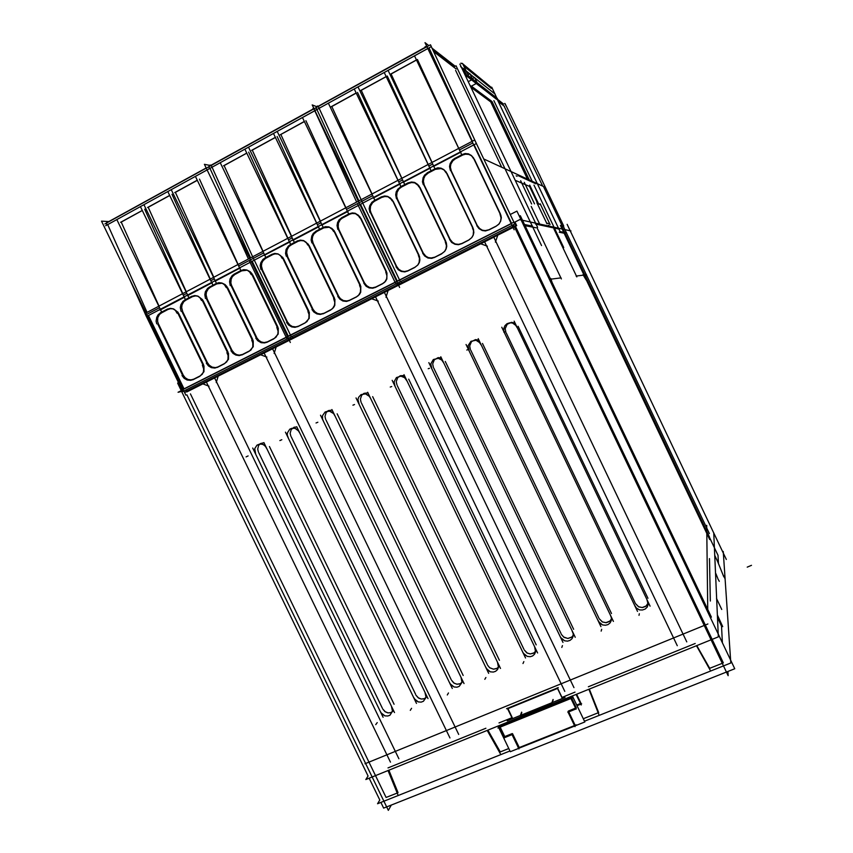 <?xml version="1.0" encoding="UTF-8"?>
<svg xmlns="http://www.w3.org/2000/svg" width="853" height="853" viewBox="0 0 853 853"><rect width="100%" height="100%" fill="white"/><g stroke="black" fill="none" stroke-linecap="round" stroke-linejoin="round"><path stroke-width="1.28" d="M718.066 579.102L719.292 581.277L718.066 579.102M263.961 442.728L260.496 443.603L258.598 445.533L257.67 449.115L258.363 451.887L257.67 449.115L258.598 445.533L260.496 443.603L263.961 442.728M382.784 709.014L384.959 711.626L388.072 712.895L391.164 712.543L393.585 710.72L390.674 712.713L387.934 712.873L385.3 711.86L382.784 709.014M296.865 426.948L294.072 427.289L291.193 429.624L290.159 433.303L290.852 436.171L290.159 433.303L291.193 429.624L294.072 427.289L296.865 426.948M415.955 695.163L418.13 697.775L421.254 699.055L424.687 698.586L427.065 696.602L424.144 698.799L421.318 699.065L418.567 698.074L415.955 695.163M332.169 410.037L328.341 410.634L326.155 412.564L324.993 416.349L325.686 419.313L324.993 416.349L326.155 412.564L328.341 410.634L332.169 410.037M451.514 680.31L453.689 682.922L456.813 684.213L460.364 683.733L462.955 681.451L460.034 683.871L457.123 684.255L454.244 683.285L451.514 680.31M368.016 392.902L364.007 393.329L361.651 395.248L360.35 399.14L361.043 402.211L360.35 399.14L361.651 395.248L364.007 393.329L368.016 392.902M487.607 665.233L489.771 667.835L493.567 669.221L496.894 668.507L499.378 666.033L497.363 668.23L493.46 669.21L489.579 667.696L487.607 665.233M635.4 603.497L638.481 606.707L642.245 607.571L646.457 605.886L648.429 602.591L645.796 606.398L642.405 607.56L638.822 606.878L635.4 603.497M515.02 323.02L511.491 322.306L507.183 324.268L505.189 328.597L505.85 332.169L505.189 328.597L507.183 324.268L511.491 322.306L515.02 323.02M599.169 618.638L602.357 621.901L606.227 622.669L609.639 621.389L611.9 618.212L610.087 621.037L605.865 622.69L602.431 621.933L599.169 618.638M478.938 340.102L475.516 339.611L471.464 341.68L469.672 345.913L470.344 349.346L469.672 345.913L471.464 341.68L475.516 339.611L478.938 340.102M561.423 634.397L564.1 637.362L567.949 638.439L571.713 637.202L573.845 634.429L571.936 637.031L567.821 638.439L563.566 637.01L561.423 634.397M441.385 357.94L438.079 357.663L434.294 359.817L432.674 363.922L433.356 367.238L432.674 363.922L434.294 359.817L438.079 357.663L441.385 357.94M524.243 649.933L526.951 652.918L530.161 653.931L533.658 653.195L536.334 650.37L534.373 652.758L530.353 653.942L527.218 653.067L524.243 649.933M404.407 375.533L400.217 375.768L397.69 377.666L396.24 381.664L396.933 384.852L396.24 381.664L397.69 377.666L400.217 375.768L404.407 375.533M334.898 299.318L334.802 305.374L333.534 307.613L330.932 309.735L333.534 307.613L334.802 305.374L334.898 299.318M323.916 313.286L320.877 314.096L317.487 313.52L314.629 311.59L312.944 309.191L315.279 312.198L317.7 313.605L320.408 314.107L323.916 313.286M287.632 256.593L286.704 252.819L287.066 249.95L288.89 246.666L291.054 244.982L288.89 246.666L287.066 249.95L286.704 252.819L287.632 256.593M298.038 241.324L300.608 240.514L303.988 240.845L308.466 244.342L303.711 240.759L301.226 240.461L298.038 241.324M360.798 286.16L360.68 292.259L359.39 294.52L356.767 296.652L359.39 294.52L360.68 292.259L360.798 286.16M349.666 300.245L346.371 301.077L343.418 300.587L340.603 298.859L338.609 296.151L340.251 298.518L343.396 300.587L347.043 301.034L349.666 300.245M313.179 243.254L312.251 239.458L312.635 236.569L313.883 233.989L316.666 231.558L313.883 233.989L312.635 236.569L312.251 239.458L313.179 243.254M323.724 227.858L329.215 227.218L331.838 228.401L334.237 230.864L329.45 227.282L326.944 226.983L323.724 227.858M386.974 272.864L386.835 279.006L385.535 281.277L382.869 283.441L385.535 281.277L386.835 279.006L386.974 272.864M375.704 287.066L372.526 287.909L369.552 287.482L366.427 285.574L364.54 282.972L366.907 286L369.37 287.418L372.121 287.919L375.704 287.066M339.004 229.766L338.161 226.93L338.47 223.038L340.336 219.701L342.554 217.984L340.336 219.701L338.47 223.038L338.161 226.93L339.004 229.766M349.687 214.242L352.481 213.399L355.402 213.634L358.089 214.924L360.297 217.248L355.477 213.645L352.097 213.442L349.687 214.242M309.287 312.337L309.202 318.35L305.385 322.669L309.202 318.35L309.287 312.337M298.443 326.177L295.309 326.987L292.302 326.486L289.316 324.566L287.568 322.093L289.881 325.078L292.291 326.486L295.863 326.944L298.443 326.177M262.361 269.793L261.434 266.04L261.786 263.193L263.001 260.655L265.72 258.267L263.001 260.655L261.786 263.193L261.434 266.04L262.361 269.793M272.629 254.642L275.103 253.853L278.355 254.13L282.961 257.659L278.249 254.098L274.965 253.874L272.629 254.642M209.955 168.35L314.917 110.634L209.955 168.35M446.29 242.71L446.727 246.314L446.119 248.959L444.776 251.272L442.046 253.48L444.776 251.272L446.119 248.959L446.727 246.314L446.29 242.71M434.689 257.201L431.81 258.043L428.323 257.627L425.54 256.017L423.312 253.096L425.711 256.167L428.217 257.585L431.021 258.086L434.689 257.201M397.53 199.207L396.688 196.329L397.018 192.373L398.959 188.982L401.23 187.223L398.959 188.982L397.018 192.373L396.688 196.329L397.53 199.207M408.544 183.395L411.594 182.499L414.761 182.851L419.345 186.37L417.554 184.376L414.441 182.755L411.86 182.478L408.544 183.395M473.404 228.935L473.852 232.56L473.234 235.225L471.858 237.56L469.097 239.789L471.858 237.56L473.234 235.225L473.852 232.56L473.404 228.935M461.665 243.553L458.477 244.427L455.203 243.979L452.154 242.124L450.181 239.437L452.602 242.519L455.129 243.947L458.914 244.384L461.665 243.553M424.293 185.229L423.365 181.337L423.792 178.352L425.125 175.697L428.057 173.159L425.125 175.697L423.792 178.352L423.365 181.337L424.293 185.229M435.446 169.289L441.097 168.553L444.136 169.95L446.343 172.242L443.816 169.715L441.396 168.627L438.794 168.361L435.446 169.289M500.828 214.988L501.297 217.718L500.636 221.332L498.642 224.36L496.457 225.938L498.642 224.36L500.636 221.332L501.297 217.718L500.828 214.988M488.94 229.745L485.421 230.641L482.414 230.193L479.301 228.305L477.36 225.629L479.781 228.732L482.329 230.161L485.197 230.651L488.94 229.745M451.344 171.101L450.427 167.177L450.864 164.181L452.847 160.737L455.182 158.935L452.847 160.737L450.864 164.181L450.427 167.177L451.344 171.101M462.657 155.022L465.962 154.084L468.532 154.318L471.645 155.822L473.639 157.965L471.091 155.427L468.66 154.35L465.162 154.18L462.657 155.022M419.463 256.348L419.911 259.92L419.313 262.543L417.981 264.846L415.283 267.032L417.981 264.846L419.313 262.543L419.911 259.92L419.463 256.348M408.022 270.71L404.93 271.553L401.742 271.126L398.809 269.388L396.741 266.605L398.404 269.004L401.603 271.073L404.386 271.574L408.022 270.71M371.066 213.026L370.223 210.169L370.543 206.234L372.452 202.875L374.702 201.137L372.452 202.875L370.543 206.234L370.223 210.169L371.066 213.026M381.931 197.342L384.863 196.467L387.912 196.766L392.647 200.327L390.152 197.811L387.774 196.723L384.362 196.531L381.931 197.342M316.943 109.515L427.854 48.514L316.943 109.515M228.497 353.377L228.455 359.273L224.787 363.463L228.455 359.273L228.497 353.377M218.08 366.865L215.329 367.622L212.12 367.121L209.422 365.425L207.492 362.792L209.092 365.095L212.109 367.121L215.585 367.6L218.08 366.865M182.627 311.42L181.7 307.741L182.02 304.958L183.736 301.781L185.805 300.16L183.736 301.781L182.02 304.958L181.7 307.741L182.627 311.42M192.479 296.663L195.22 295.874L198.099 296.226L202.534 299.702L197.928 296.172L195.529 295.852L192.479 296.663M253.245 340.805L253.192 346.734L249.471 350.967L253.192 346.734L253.245 340.805M242.689 354.4L239.469 355.189L236.526 354.624L233.903 352.918L232.016 350.327L234.308 353.281L236.665 354.677L239.288 355.189L242.689 354.4M207.044 298.667L206.117 294.967L206.458 292.163L208.196 288.964L210.286 287.333L208.196 288.964L206.458 292.163L206.117 294.967L207.044 298.667M217.025 283.793L222.281 283.217L225.053 284.561L227.165 286.821L222.526 283.292L220.117 282.972L217.025 283.793M278.249 328.106L278.185 334.067L274.421 338.342L278.185 334.067L278.249 328.106M267.565 341.808L264.11 342.607L261.189 341.978L258.64 340.272L256.806 337.735L259.109 340.699L261.487 342.096L264.131 342.607L267.565 341.808M231.728 285.787L230.886 283.025L231.142 279.23L232.336 276.724L235.023 274.357L232.336 276.724L231.142 279.23L230.886 283.025L231.728 285.787M241.836 270.785L247.295 270.241L250.142 271.702L252.061 273.813L247.391 270.262L244.139 270.028L241.836 270.785M204.016 365.82L203.984 371.673L200.359 375.832L203.984 371.673L204.016 365.82M193.727 379.19L190.901 379.948L187.948 379.489L185.197 377.794L183.224 375.128L184.813 377.421L187.809 379.436L191.253 379.916L193.727 379.19M158.466 324.033L157.624 321.325L157.848 317.615L159.543 314.469L161.59 312.859L159.543 314.469L157.848 317.615L157.624 321.325L158.466 324.033M168.19 309.404L170.824 308.626L173.596 308.925L178.16 312.433L173.585 308.925L170.429 308.669L168.19 309.404M207.108 169.918L105.676 225.704M379.756 799.997L377.538 803.697L509.945 750.939L377.538 803.697L379.756 799.997L377.538 803.697L509.945 750.939L377.538 803.697L379.756 799.997L377.538 803.697L509.945 750.939L377.538 803.697L379.756 799.997L377.538 803.697L509.945 750.939L377.538 803.697L379.756 799.997L369.157 778.139M584.476 721.243L730.754 662.962L723.205 551.465L722.672 551.688L723.205 551.465L730.754 662.962L723.205 551.465L722.672 551.688L723.205 551.465L730.754 662.962L723.205 551.465L722.672 551.688L723.205 551.465L730.754 662.962L723.205 551.465L722.672 551.688L723.205 551.465L730.754 662.962L584.476 721.243M710.165 670.031L696.453 645.753M722.715 626.667L717.49 615.173M727.918 671.428L728.163 675.704L513.389 224.702M562.522 226.642L543.446 186.487L483.79 158.999M536.868 202.662L546.933 223.827L536.868 202.662M391.346 805.051L388.318 810.35L186.871 394.832M540.653 204.592L537.123 203.387L540.653 204.592M546.464 223.038L549.801 223.827L546.464 223.038M550.057 224.552L540.194 203.803L550.057 224.552M549.364 279.357L561.114 277.897L549.364 279.357M202.268 383.647L209.038 386.206L202.268 383.647M178.021 392.295L181.625 391.388L178.021 392.295L182.179 390.184L178.021 392.295M514.071 222.537L519.733 219.679L570.945 230.971L519.733 219.679L514.071 222.537M398.905 758.722L214.402 377.527L398.905 758.722M216.182 382.613L218.315 375.555L216.182 382.613M709.333 533.583L563.289 226.269M206.17 381.675L390.418 762.166L206.17 381.675M365.009 763.766L707.926 623.916M707.777 612.166L706.721 525.299M484.355 241.378L677.229 645.721L484.355 241.378M479.972 243.585L487.404 246.176L479.972 243.585M686.761 641.851L493.599 236.707L686.761 641.851M495.422 242.135L498.013 234.49L495.422 242.135M709.621 537.326L561.519 225.693L709.621 537.326M711.391 617.156L520.287 215.66L711.391 617.156M552.104 282.503L550.771 278.547L552.104 282.503M561.338 278.963L536.91 227.623L561.338 278.963M560.389 225.416L709.675 539.522L560.389 225.416M583.015 274.677L586.086 279.901L583.015 274.677M576.138 276.031L586.523 274.741L576.138 276.031M553.96 228.903L576.799 276.926L553.96 228.903M585.894 276.969L584.966 274.442L585.894 276.969M573.93 687.657L384.127 291.929L573.93 687.657M385.929 297.217L388.339 289.807L385.929 297.217M375.288 296.386L564.814 691.356L375.288 296.386M371.098 298.497L378.263 301.077L371.098 298.497M458.69 734.444L272.363 348.291L458.69 734.444M274.154 353.451L276.383 346.265L274.154 353.451M263.929 352.545L449.989 737.984L263.929 352.545M259.93 354.56L266.84 357.13L259.93 354.56M252.744 448.006L383.061 717.277L252.744 448.006M510.201 214.476L516.865 211.096L734.71 668.731L383.679 808.1L380.896 802.364M713.705 532.805L718.354 636.892L365.798 779.493L368.101 775.963L181.625 391.388M181.273 390.653L177.627 383.136L178.533 382.677M562.308 698.543L557.18 687.859M726.351 559.429L567.149 224.328M724.986 578.505L723.291 575.391L724.986 578.505M723.813 576.713L717.032 560.069L723.813 576.713M717.64 561.434L714.835 555.527L717.64 561.434M255.729 454.031L254.727 448.721L256.966 445.181L260.922 443.997L263.332 444.658L265.603 446.514L266.776 448.689L265.272 446.13L262.895 444.456L259.866 444.029L256.966 445.181L254.727 448.721L255.729 454.031M394.459 712.532L263.897 442.6L394.459 712.532M391.506 706.572L392.529 711.338L389.96 715.187L387.816 716.008L384.906 715.827L380.843 712.639L380.225 711.274L381.739 713.854L384.906 715.827L387.816 716.008L389.96 715.187L392.529 711.338L391.506 706.572M285.424 432.151L416.456 703.384L285.424 432.151M288.421 438.218L287.29 435.009L287.45 432.77L289.849 429.187L291.811 428.27L295.063 428.323L298.785 431.074L299.627 432.802L297.878 429.976L295.063 428.323L291.811 428.27L289.849 429.187L287.45 432.77L287.29 435.009L288.421 438.218M428.014 698.575L296.737 426.671L428.014 698.575M425.039 692.561L426.063 697.391L423.408 701.283L421.222 702.104L418.301 701.902L414.217 698.703L413.609 697.338L415.667 700.452L418.301 701.902L421.222 702.104L423.408 701.283L426.063 697.391L425.039 692.561M320.472 415.155L452.271 688.488L320.472 415.155M323.49 421.265L322.541 419.111L322.551 415.646L325.142 412.02L329.461 411.093L333.811 413.737L334.856 415.763L333.523 413.374L330.996 411.519L328.33 411.018L325.142 412.02L322.551 415.646L322.541 419.111L323.49 421.265M464 683.605L331.945 409.589L464 683.605M461.015 677.549L462.027 682.453L459.266 686.388L457.027 687.187L454.095 686.974L450.021 683.765L449.403 682.4L450.917 684.98L454.095 686.974L457.027 687.187L459.266 686.388L462.027 682.453L461.015 677.549M356.042 397.893L488.62 673.369L356.042 397.893M359.07 404.055L357.951 399.428L358.633 397.146L361 394.598L365.521 393.83L369.648 396.538L370.618 398.468L368.795 395.568L365.521 393.83L361 394.598L358.633 397.146L357.951 399.428L359.07 404.055M500.519 668.411L367.696 392.241L500.519 668.411M497.512 662.312L498.515 667.291L497.512 669.594L495.646 671.268L493.365 672.057L490.411 671.812L486.349 668.592L485.73 667.227L487.788 670.341L490.411 671.812L493.365 672.057L495.646 671.268L497.512 669.594L498.515 667.291L497.512 662.312M504.88 333.544L503.824 330.953L503.867 328.16L504.997 325.611L507.023 323.724L509.636 322.807L512.397 322.999L516.246 325.782L517.131 327.627L515.308 324.673L512.397 322.999L509.636 322.807L507.023 323.724L504.997 325.611L503.867 328.16L503.824 330.953L504.88 333.544M650.135 606.184L514.146 321.197L650.135 606.184M647.054 599.883L648.141 604.457L647.171 607.091L645.156 609.074L642.448 610.044L639.579 609.852L636.988 608.573L635.112 606.408L634.547 605.108L636.434 608.104L639.579 609.852L642.448 610.044L645.156 609.074L647.171 607.091L648.141 604.457L647.054 599.883M501.767 327.2L637.5 611.441L501.767 327.2M469.118 350.839L468.073 345.668L470.931 341.296L476.017 340.283L480.143 342.927L481.199 344.996L479.002 341.722L476.017 340.283L470.931 341.296L468.073 345.668L469.118 350.839M613.446 621.442L478.224 338.62L613.446 621.442M610.385 615.194L611.42 617.785L611.324 620.515L610.087 622.935L607.944 624.631L605.449 625.302L602.549 624.908L598.635 621.666L598.06 620.334L600.011 623.394L602.549 624.908L605.449 625.302L607.944 624.631L610.087 622.935L611.324 620.515L611.42 617.785L610.385 615.194M466.037 344.537L600.992 626.624L466.037 344.537M431.885 368.848L430.797 363.879L433.367 359.571L438.175 358.324L440.905 359.337L442.782 361.107L443.773 363.09L441.79 360.009L438.175 358.324L433.367 359.571L430.797 363.879L431.885 368.848M575.231 637.34L440.82 356.767L575.231 637.34M572.192 631.135L573.216 633.662L573.152 636.327L572.022 638.694L569.985 640.39L567.576 641.115L564.633 640.795L560.645 637.554L560.048 636.199L561.519 638.758L564.633 640.795L567.576 641.115L569.985 640.39L572.022 638.694L573.152 636.327L573.216 633.662L572.192 631.135M428.814 362.589L562.969 642.437L428.814 362.589M395.206 386.58L394.097 381.792L396.421 377.58L400.953 376.13L403.682 376.951L406.039 379.105L406.924 380.918L404.674 377.623L400.953 376.13L396.421 377.58L394.097 381.792L395.206 386.58M537.593 652.993L403.981 374.638L537.593 652.993M534.575 646.841L535.556 651.916L534.49 654.251L532.56 655.946L530.203 656.703L527.261 656.426L523.22 653.195L522.612 651.831L524.105 654.4L527.261 656.426L530.203 656.703L532.56 655.946L534.49 654.251L535.556 651.916L534.575 646.841M392.156 380.374L525.512 658.015L392.156 380.374M716.488 598.486L721.713 609.468L716.488 598.486M388.03 770.504L397.786 794.569M500.327 753.647L487.159 730.413M577.097 705.666L581.661 703.832M581.202 705.036L576.116 694.427M588.858 689.277L598.838 714.366M512.45 718.716L507.364 708.15M506.543 708.694L558.342 687.603M518.08 175.654L535.951 183.811L518.08 175.654M520.607 180.772L531.664 204.006L520.607 180.772M534.49 203.867L524.264 182.361L534.49 203.867M549.183 226.173L548.735 225.213M538.584 203.888L529.681 185.144M499.218 727.332L504.336 737.962M576.095 709.152L570.924 698.362M567.842 712.202L576.201 708.843M575.018 726.671L567.895 711.839M553.053 699.449L551.923 702.744M572.502 697.903L497.939 728.025M498.408 726.98L498.173 726.489L572.566 696.411L584.838 722.001L575.253 725.828M498.76 727.705L510.307 751.685L518.645 748.369M574.709 726.042L519.274 748.113M576.297 724.89L518.112 748.07M507.247 720.828L565.027 697.445M520.298 715.55L521.663 712.17M511.885 734.337L518.944 748.987M504.07 737.813L512.216 734.54M535.524 224.062L559.333 229.18L535.524 224.062M537.55 227.303L459.895 64.071M560.229 231.803L497 98.799M516.993 176.219L516.214 175.867L516.993 176.219M460.62 66.598L469.694 73.838L460.62 66.598M470.099 74.168L474.385 77.58L470.099 74.168M474.801 77.911L495.135 94.129L474.801 77.911M466.879 75.885L463.35 68.475M466.452 75.874L496.51 99.247M462.145 63.367L492.202 88.222M497.128 98.596L491.744 87.251L497.128 98.596M467.849 75.363L497.427 98.575M468.724 76.343L462.582 63.431L468.724 76.343M470.046 85.407L492.096 101.923M468.265 81.685L472.573 79.361L469.896 73.721L467.966 74.765L469.896 73.721L472.573 79.361L468.265 81.685M470.589 86.558L477.222 82.997L474.588 77.474L472.274 78.721L474.588 77.474L477.222 82.997L470.589 86.558M290.308 342.49L204.421 164.33L209.689 165.343L204.421 164.33L290.308 342.49M399.641 287.418L312.166 104.908L316.538 106.646L312.166 104.908L399.641 287.418M290.329 339.793L398.575 285.211M288.772 339.718L401.87 282.674M286.054 337.287L399.492 279.976M287.653 338.641L288.868 339.675M185.272 392.22L402.126 282.844L400.889 281.49M222.932 202.726L248.415 258.992L361.107 199.709M250.036 262.34L286.139 337.234M286.245 337.447L286.981 338.982L400.409 281.725L362.76 203.142M308.839 312.39L282.492 257.659M271.563 254.471L274.719 253.437L277.907 253.863L280.488 255.569L282.172 258.352M265.283 257.766L262.927 259.429L260.794 262.756L260.208 265.678L260.933 269.452M286.981 322.103L261.775 269.815M298.347 326.368L294.957 327.371L291.694 326.912L288.474 324.961L286.587 322.423M304.809 323.106L297.708 326.699M304.649 323.18L306.984 321.549L308.882 318.254L309.01 314.373L307.922 311.58M272.214 254.141L264.665 258.096M334.483 299.36L308.029 244.321M297.004 241.132L300.288 240.077L303.583 240.557L306.184 242.369L307.752 244.992M330.228 310.225L332.595 308.583L334.525 305.267L334.813 302.335L333.587 298.529M330.388 310.151L323.212 313.787M323.852 313.456L320.216 314.48L316.911 313.925L313.829 311.963L312.027 309.49M312.39 309.181L287.077 256.593M290.66 244.459L288.271 246.133L286.118 249.481L285.552 253.416L286.277 256.22M297.654 240.791L290.02 244.8M360.414 286.192L333.832 230.832M322.711 227.644L325.43 226.653L328.906 226.877L331.849 228.689L333.598 231.494M356.085 297.143L358.484 295.479L360.446 292.131L360.627 288.175L359.55 285.339M356.245 297.068L348.994 300.736M349.645 300.405L346.531 301.397L342.917 300.981L339.889 299.222L337.745 296.417M338.076 296.119L312.656 243.233M316.303 231.014L313.211 233.445L311.718 236.078L311.153 240.024L311.889 242.838M323.383 227.303L315.663 231.355M386.622 272.875L359.934 217.195M348.706 214.018L352.268 212.909L355.147 213.282L358.143 215.223L359.731 217.846M382.229 283.91L384.65 282.226L386.644 278.846L386.985 275.86L385.78 272M382.389 283.825L375.053 287.546M375.715 287.205L372.782 288.186L369.125 287.866L366.172 286.277L363.751 283.196M364.05 282.919L338.524 229.734M342.234 217.419L339.11 219.871L337.596 222.516L337.01 225.48L337.788 229.308M349.378 213.666L341.584 217.76M348.376 213.261L302.698 118.013M207.034 167.689L315.994 107.713M249.161 260.538L249.993 262.361L362.728 203.163L318.286 106.454M304.35 121.457L280.168 134.721M322.903 226.631L277.417 131.916M348.099 211.331L321.602 225.245M319.203 228.572L273.738 133.932M318.905 226.653L292.739 240.397M294.029 241.783L248.756 147.665M275.38 137.354L251.667 150.373M290.372 243.702L245.131 149.659M290.084 241.794L264.217 255.367M265.507 256.742L220.458 163.232M246.762 153.06L223.507 165.834M211.331 165.322L210.179 165.098L209.06 166.015L209.145 168.627M211.043 165.269L313.595 108.811L211.043 165.269M313.84 108.907L312.902 108.534L313.712 108.128M514.316 222.878L514.903 222.59M523.113 224.222L532.613 226.12M541.591 245.557L456.024 65.756M514.156 229.745L425.061 42.65L428.835 45.604M431.949 48.045L455.203 66.203M398.65 285.179L516.694 225.65L515.105 222.302M397.423 284.913L516.545 225.331M398.138 284.859L292.291 338.385L398.415 284.859M395.024 282.226L513.837 222.196L516.065 225.384L397.679 285.083L396.432 283.74M356.671 202.044L474.716 139.956L514.743 224.019L395.952 283.985L395.195 282.407M357.428 203.622L395.088 282.194M419.164 256.348L392.327 200.274M380.982 197.096L384.724 195.955L387.72 196.393L390.279 197.981L392.177 200.892M374.414 200.54L371.94 202.268L369.722 205.69L369.136 208.676L369.935 212.514M396.282 266.531L370.618 212.962M408.075 270.817L404.823 271.851L401.39 271.489L398.223 269.708L396.027 266.786M414.846 267.405L407.414 271.169M414.686 267.479L417.799 265.027L419.186 262.361L419.42 258.331L418.365 255.442M381.664 196.744L373.753 200.892M446.023 242.7L419.068 186.295M407.627 183.118L411.509 181.966L414.622 182.467L417.224 184.173L418.962 186.903M441.47 253.917L444.626 251.443L446.034 248.745L446.418 245.707L445.245 241.772M441.63 253.842L434.124 257.649M434.795 257.297L431.767 258.31L428.035 257.979L424.666 255.996L422.672 253.245M422.896 253.01L397.114 199.122M400.985 186.604L397.786 189.11L396.25 191.797L395.653 194.793L396.464 198.653M408.31 182.766L400.313 186.956M473.18 228.903L446.108 172.167M434.561 168.99L437.77 167.881L441.054 168.116L443.901 169.662L446.044 172.754M468.553 240.205L471.752 237.699L473.191 234.98L473.479 230.886L472.445 227.943M468.724 240.13L461.644 243.713M461.804 243.627L458.477 244.683L454.99 244.321L451.695 242.412L449.606 239.554M449.798 239.33L423.909 185.133M427.843 172.519L424.613 175.046L423.056 177.744L422.502 181.774L423.301 184.632M435.254 168.638L427.172 172.882M500.647 214.945L473.458 157.88M461.804 154.713L465.141 153.572L468.542 153.86L471.453 155.523L473.426 158.445M495.945 226.344L499.186 223.817L500.647 221.066L501.074 217.973L499.933 213.975M496.115 226.258L488.95 229.883M489.11 229.798L485.453 230.896L482.276 230.513L478.917 228.583L476.848 225.714M477.008 225.501L451.002 170.984M455.012 158.274L452.453 160.055L450.181 163.541L449.584 166.57L450.427 170.461M462.507 154.35L454.329 158.637M461.345 153.998L414.814 56.373M356.703 202.033L313.904 108.864L430.413 44.729L476.379 143.475L358.292 205.488M416.499 59.891L390.482 74.168M434.646 168.009L388.318 70.938M461.068 152.015L433.303 166.591M430.776 170.046L384.468 73.049M430.488 168.073L403.074 182.467M404.407 183.875L358.303 87.443M386.142 76.557L360.638 90.557M400.579 185.879L354.496 89.533M400.292 183.928L373.219 198.141M374.531 199.549L328.65 103.735M356.159 93.009L331.145 106.742M318.393 106.39L317.476 106.017L316.292 106.966L316.356 109.664M318.158 106.294L425.572 47.171L318.158 106.294M454.724 66.47L432.45 49.122L454.724 66.47M425.743 47.299L425.061 46.776L426.799 46.307M430.754 45.252L431.458 46.979M185.826 395.11L101.464 221.108L108.747 221.588M186.786 392.007L289.263 340.326M184.909 392.113L293.027 337.575M293.965 337.393L294.53 337.287M252.659 256.764L144.957 313.424L146.428 316.591L254.269 260.112L291.246 336.828L182.841 391.548L181.892 389.906L290.319 335.133M291.907 336.498L293.336 337.713M146.545 316.687L182.009 389.842M203.43 365.948L177.552 312.497M167.007 309.298L170.237 308.317L172.946 308.733L175.387 310.375L177.093 313.254M161.014 312.443L158.114 314.757L156.696 317.284L156.131 321.112L156.781 323.863M182.521 375.203L157.762 324.129M193.482 379.457L190.656 380.363L187.159 379.98L184.173 378.284L182.009 375.576M199.666 376.333L192.885 379.766M199.517 376.397L202.321 374.147L203.494 371.673L203.686 368.869L202.406 365.212M167.636 308.978L160.417 312.763M227.943 353.494L201.958 299.744M191.328 296.556L194.687 295.543L197.48 296.023L199.901 297.708L201.532 300.491M223.966 364.018L226.802 361.747L227.996 359.252L228.06 355.466L226.941 352.737M224.115 363.954L217.259 367.419M217.867 367.11L214.86 368.048L211.363 367.6L208.441 365.894L206.33 363.218M206.81 362.856L181.956 311.494M185.261 299.734L182.979 301.344L180.9 304.596L180.324 307.475L181.007 311.206M191.957 296.226L184.664 300.053M252.723 340.901L226.621 286.853M215.894 283.665L218.794 282.684L221.737 282.972L224.478 284.699L226.226 287.578M248.681 351.511L250.953 349.922L252.776 346.691L252.851 342.874L251.742 340.134M248.831 351.436L241.9 354.944M242.519 354.635L239.309 355.594L235.801 355.083L232.954 353.366L230.918 350.722M231.366 350.37L206.405 298.731M209.774 286.875L207.46 288.506L205.37 291.779L204.795 294.669L205.488 298.422M216.534 283.335L209.166 287.205M277.758 328.181L251.55 273.824M240.738 270.636L243.745 269.633L246.794 269.974L249.353 271.585L251.187 274.538M273.653 338.865L275.956 337.255L277.811 334.003L278.057 331.135L276.809 327.392M273.813 338.801L266.808 342.341M267.426 342.021L264.654 342.949L261.103 342.639L257.734 340.688L255.761 338.087M256.177 337.756L231.11 285.83M234.543 273.888L232.208 275.53L230.097 278.824L229.521 281.735L230.225 285.488M241.378 270.305L233.925 274.218M240.525 269.847L195.668 176.859M104.876 223.923L206.245 168.126M130.136 280.264L144.999 313.392M211.213 165.397L254.226 260.133M197.288 180.218L174.801 192.565M216.172 282.62L171.506 190.144M240.226 267.97L214.913 281.255M212.642 284.476L167.998 192.074M212.344 282.61L187.329 295.746M188.588 297.1L144.125 205.2M169.608 195.412L147.548 207.524M185.09 298.934L140.66 207.108M184.792 297.079L160.065 310.055M161.313 311.398L117.074 220.074M142.259 210.424L120.625 222.302M109.003 221.652L106.732 222.206L106.678 224.989M108.651 221.631L206.17 167.956L108.651 221.631M527.506 179.141L490.07 100.409M503.579 104.013L497.064 98.927M566.595 232.901L560.133 231.611M563.694 247.562L533.999 185.122M532.667 182.318L493.855 100.665M538.893 173.692L563.758 226.024M505.061 103.639L540.12 176.24M497.459 99.748L503.195 104.215L497.459 99.748M504.752 103.394L505.861 105.303M463.84 66.076L491.36 88.371M460.919 63.111L461.601 63.666M709.675 668.347L722.267 663.325L709.675 668.347L696.826 645.604L709.675 668.347M722.342 642.735L721.521 626.177L717.586 617.519L721.521 626.177L722.342 642.735M718.429 563.481L718.023 555.25L709.525 537.369L718.023 555.25L718.429 563.481M559.28 232.272L565.059 233.391L559.28 232.272M548.383 226.002L548.148 225.512L548.383 226.002M537.721 203.59L529.542 186.37L515.18 180.271L529.542 186.37L537.721 203.59M523.657 225.363L535.844 227.73L523.657 225.363M723.333 662.898L515.415 226.29L723.333 662.898M709.451 558.63L710.304 601.034L709.451 558.63M717.778 578.419L715.859 573.664L717.778 578.419M531.238 206.458L539.608 224.062L531.238 206.458M386.046 797.491L190.432 393.915L386.046 797.491L397.167 793.045L386.046 797.491M258.768 452.708L382.4 708.235L258.768 452.708M575.029 692.146L562.031 697.413L557.702 688.382L562.031 697.413L575.029 692.146M581.032 703.341L576.649 694.214L581.032 703.341M577.342 704.823L580.498 703.554L577.342 704.823M583.292 718.78L598.22 712.82L583.292 718.78M589.327 689.085L598.689 712.639L589.327 689.085M695.174 643.482L588.389 686.74L695.174 643.482M388.893 770.152L398.031 792.704L388.893 770.152M485.922 728.238L387.976 767.903L485.922 728.238M500.242 751.919L487.884 730.115L500.242 751.919L508.783 748.518L500.242 751.919M511.96 717.693L499.037 722.928L511.96 717.693M512.216 717.586L507.919 708.651L557.478 688.478L507.919 708.651L512.216 717.586M394.107 704.29L269.452 446.524L394.107 704.29M291.257 437.003L415.571 694.374L291.257 437.003M463.168 675.448L337.095 413.801L463.168 675.448M326.091 420.156L451.141 679.51L326.091 420.156M499.431 660.297L372.622 396.613L499.431 660.297M361.448 403.064L487.223 664.434L361.448 403.064M647.939 598.262L518.134 326.219L647.939 598.262M506.266 333.033L635.027 602.719L506.266 333.033M611.526 613.467L482.457 343.482L611.526 613.467M470.749 350.21L598.785 617.849L470.749 350.21M573.6 629.311L445.287 361.459L573.6 629.311M433.772 368.091L561.039 633.608L433.772 368.091M536.238 644.921L408.683 379.169L536.238 644.921M397.338 385.705L523.859 649.133L397.338 385.705M500.167 727.129L504.731 736.597L512.184 733.601L504.731 736.597L500.167 727.129M576.319 707.841L571.702 698.223L576.319 707.841M568.354 711.039L575.604 708.129L568.354 711.039M568.748 711.839L575.189 725.263L568.748 711.839M553.213 699.908L552.296 702.595L553.213 699.908M571.158 697.562L499.815 726.404L571.158 697.562M552.019 703.288L520.437 716.072L552.019 703.288M520.714 715.379L521.823 712.628L520.714 715.379M512.568 733.665L519.253 747.548L574.474 725.551L519.253 747.548L512.568 733.665M470.888 87.187L490.507 101.774L470.888 87.187M491.392 101.123L471.389 86.132L491.392 101.123M210.158 168.819L250.569 257.862L210.158 168.819M252.147 261.231L288.271 336.157L252.147 261.231M289.785 337.575L290.99 338.598L289.785 337.575M317.156 109.973L358.921 200.871L317.156 109.973M360.531 204.315L397.317 281.063L360.531 204.315M398.66 282.61L399.716 283.761L512.749 226.781L399.737 283.782L398.66 282.61M400.356 283.74L512.909 227.122L400.356 283.74M291.022 338.63L398.255 284.539L291.022 338.63M288.378 336.37L396.837 281.575L288.378 336.37M347.544 211.512L322.178 224.829L347.544 211.512M317.455 224.638L321.037 222.75L317.455 224.638M318.361 226.834L293.325 239.981L318.361 226.834M288.645 239.778L292.174 237.923L288.645 239.778M289.54 241.964L264.814 254.951L289.54 241.964M251.283 259.419L263.662 252.914L251.283 259.419M346.617 209.305L359.07 202.769L346.617 209.305M330.58 309.906L324.215 313.136L330.58 309.906M312.784 308.85L287.792 256.934L312.784 308.85M297.708 241.495L291.374 244.822L297.708 241.495M334.472 298.251L309.063 245.397L334.472 298.251M356.405 296.833L349.975 300.096L356.405 296.833M338.438 295.81L313.339 243.595L338.438 295.81M323.394 228.028L316.985 231.387L323.394 228.028M360.361 285.094L334.845 231.941L360.361 285.094M382.517 283.612L376.013 286.907L382.517 283.612M364.37 282.62L339.174 230.107L364.37 282.62M349.357 214.423L342.885 217.814L349.357 214.423M386.537 271.787L360.915 218.325L386.537 271.787M305.033 322.839L298.731 326.027L305.033 322.839M287.397 321.752L262.521 270.124L287.397 321.752M272.299 254.812L266.04 258.096L272.299 254.812M308.861 311.27L283.559 258.715L308.861 311.27M345.891 207.716L305.95 120.678L345.891 207.716M263.087 251.283L224.136 165.589L246.805 153.145L224.136 165.589L263.087 251.283M287.93 238.211L248.681 152.111L287.93 238.211M291.587 236.292L252.296 150.128L275.423 137.44L252.296 150.128L291.587 236.292M316.73 223.059L277.14 136.491L316.73 223.059M320.429 221.108L280.797 134.486L304.393 121.542L280.797 134.486L320.429 221.108M501.692 167.241L455.587 70.362L501.692 167.241M429.07 48.035L472.402 141.172L429.07 48.035M474.065 144.69L511.533 223.358L474.065 144.69M512.674 225.064L513.57 226.333L512.674 225.064M397.423 281.277L511.31 223.753L397.423 281.277M460.492 152.207L433.868 166.186L460.492 152.207M428.952 166.036L432.748 164.032L428.952 166.036M429.923 168.254L403.64 182.052L429.923 168.254M398.777 181.892L402.52 179.93L398.777 181.892M399.726 184.109L373.785 197.736L399.726 184.109M359.646 202.46L372.654 195.625L359.646 202.46M459.5 149.968L472.829 142.963L459.5 149.968M441.683 253.661L435.019 257.041L441.683 253.661M423.141 252.744L397.701 199.549L423.141 252.744M408.192 183.576L401.56 187.052L408.192 183.576M445.852 241.644L419.975 187.479L445.852 241.644M468.734 239.97L461.995 243.382L468.734 239.97M450.011 239.085L424.453 185.57L450.011 239.085M435.105 169.47L428.398 172.988L435.105 169.47M472.978 227.858L446.983 173.383L472.978 227.858M496.094 226.12L489.27 229.574L496.094 226.12M477.19 225.277L451.514 171.442L477.19 225.277M462.305 155.203L455.523 158.765L462.305 155.203M500.402 213.911L474.3 159.116L500.402 213.911M414.931 267.202L408.331 270.55L414.931 267.202M396.57 266.253L371.236 213.367L396.57 266.253M381.59 197.523L375.032 200.956L381.59 197.523M419.036 255.271L393.265 201.425L419.036 255.271M458.754 148.347L417.458 59.475L458.754 148.347M372.015 193.972L331.774 106.508L356.202 93.094L331.774 106.508L372.015 193.972M398.031 180.292L357.471 92.401L398.031 180.292M401.859 178.277L361.256 90.322L386.185 76.642L361.256 90.322L401.859 178.277M428.206 164.416L387.283 76.045L428.206 164.416M432.076 162.379L391.111 73.944L416.531 59.987L391.111 73.944L432.076 162.379M107.873 225.064L147.025 312.337L107.873 225.064M148.571 315.621L184.045 388.819L148.571 315.621M185.719 390.098L187.063 391.026L288.954 339.665L187.095 391.047L185.719 390.098M188.097 390.791L289.103 339.995L188.097 390.791M184.152 389.021L287.557 336.786L184.152 389.021M239.693 268.141L215.51 280.84L239.693 268.141M210.968 280.616L214.348 278.835L210.968 280.616M211.821 282.78L187.927 295.319L211.821 282.78M183.438 295.085L186.764 293.336L183.438 295.085M184.269 297.239L160.673 309.628L184.269 297.239M147.708 313.861L159.5 307.666L147.708 313.861M238.829 265.965L250.473 259.845L238.829 265.965M224.435 363.645L218.347 366.726L224.435 363.645M207.332 362.461L182.787 311.761L207.332 362.461M192.16 296.833L186.103 300L192.16 296.833M228.071 352.332L203.11 300.725L228.071 352.332M249.119 351.148L242.966 354.262L249.119 351.148M231.856 349.986L207.215 299.008L231.856 349.986M216.705 283.964L210.584 287.173L216.705 283.964M252.808 339.761L227.751 287.856L252.808 339.761M274.069 338.513L267.853 341.669L274.069 338.513M256.636 337.393L231.888 286.118L256.636 337.393M241.516 270.955L235.332 274.197L241.516 270.955M277.822 327.051L252.648 274.858L277.822 327.051M200.018 376.002L193.994 379.052L200.018 376.002M183.064 374.798L158.626 324.375L183.064 374.798M167.87 309.564L161.878 312.699L167.87 309.564M203.59 364.785L178.735 313.456L203.59 364.785M238.126 264.409L199.474 179.13L238.126 264.409M158.989 306.035L121.265 222.057L142.302 210.51L121.265 222.057L158.989 306.035M182.745 293.549L144.733 209.166L182.745 293.549M186.231 291.705L148.187 207.279L169.651 195.497L148.187 207.279L186.231 291.705M210.264 279.059L171.943 194.239L210.264 279.059M213.804 277.204L175.43 192.32L197.32 180.303L175.43 192.32L213.804 277.204M529.265 179.951L492.032 101.624L529.265 179.951M504.166 106.198L542.7 186.146L504.166 106.198M747.228 567.128L751.536 565.336L747.228 567.128M248.138 455.982L246.09 456.867L248.138 455.982M377.207 722.576L375.746 724.645L377.207 722.576M281.767 439.711L279.859 440.521L281.767 439.711M411.572 708.299L410.25 710.325L411.572 708.299M317.849 422.246L316.079 422.992L317.849 422.246M448.433 692.988L447.271 694.96L448.433 692.988M354.485 404.525L352.875 405.186L354.485 404.525M485.858 677.442L484.867 679.351L485.858 677.442M504.741 331.806L503.792 332.148L504.741 331.806M639.334 613.691L639.036 615.365L639.334 613.691M467.87 349.655L466.751 350.071L467.87 349.655M601.674 629.333L601.194 631.071L601.674 629.333M429.475 368.229L428.195 368.731L429.475 368.229M562.468 645.625L561.807 647.416L562.468 645.625M391.687 386.516L390.237 387.102L391.687 386.516M523.87 661.651L523.038 663.506L523.87 661.651M319.129 108.31L207.855 169.502M456.184 69.008L433.569 51.521M431.287 46.627L314.757 110.709M498.333 101.592L504.422 106.305"/></g></svg>
